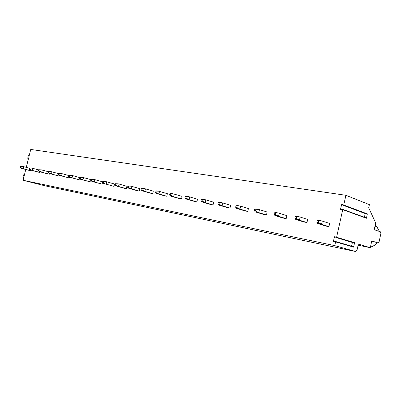 <?xml version="1.0" encoding="UTF-8"?>
<svg xmlns="http://www.w3.org/2000/svg" width="401" height="401" viewBox="0 0 401 401"><rect width="100%" height="100%" fill="white"/><g stroke="black" fill="none" stroke-linecap="round" stroke-linejoin="round"><path stroke-width="0.6" d="M366.008 217.828L366.409 218.264L367.366 213.888L366.76 214.134L343.351 205.377M345.898 195.292L343.742 205.031L343.116 205.292L342.178 204.425L341.557 204.685L340.539 209.282L341.005 209.718L342.253 209.202L342.725 209.638L336.609 237.262L336.033 237.537L335.01 236.55L334.434 236.831L333.411 241.447L333.878 241.908L335.421 241.457L335.582 241.893L334.755 245.633L355.727 251.547L357.07 249.878L358.339 244.094L370.298 247.688L371.772 240.936L378.138 242.946L379.115 241.683L380.88 233.572L380.514 231.863L374.223 229.698L375.697 222.966L368.694 207.838L369.396 204.635L345.898 195.292L30.742 149.443L29.153 155.844L28.636 155.062L28.426 155.282L27.724 158.104L27.88 158.35L28.661 157.814L26.286 167.382M353.276 246.66L353.612 247.131L354.589 242.67L354.023 242.936L336.233 237.598M365.226 213.558L364.419 217.247M334.755 245.633L23.083 180.28L44.877 185.798M25.759 169.498L24.25 175.588L23.739 174.776L23.534 174.991L22.832 177.823L22.982 178.079L23.759 177.563L23.083 180.28M20.301 166.385L23.032 166.51L20.301 166.385L20.05 167.392L21.363 168.31L29.403 170.475L30.807 170.736L30.952 170.154M29.298 168.029L32.075 168.159L29.298 168.029L29.042 169.057L30.356 169.984L38.446 172.169L39.894 172.44L40.05 171.828M38.626 169.733L41.453 169.864L38.626 169.733L38.371 170.781L39.679 171.723L47.814 173.929L49.318 174.209L49.478 173.558M48.31 171.503L51.183 171.638L48.31 171.503L48.045 172.57L49.353 173.523L59.092 176.044L59.273 175.302M58.366 173.342L61.288 173.478L58.366 173.342L58.1 174.43L59.398 175.392L69.238 177.949L69.458 177.052M68.812 175.252L71.784 175.387L68.812 175.252L68.541 176.36L69.839 177.337L79.779 179.924L80.04 178.856M79.679 177.237L82.706 177.372L79.679 177.237L79.403 178.37L80.691 179.362L90.731 181.979L91.037 180.721M90.992 179.307L94.07 179.442L90.992 179.307L90.711 180.46L91.989 181.468L102.13 184.119L102.771 181.458L103.528 181.598L103.242 182.776L105.343 183.954L113.999 186.345L105.343 183.954M102.771 181.458L105.909 181.598L114.556 184.014L113.999 186.345M115.052 183.703L118.25 183.843L115.052 183.703L114.766 184.906L116.014 185.944L124.38 188.29L126.36 188.66L126.932 186.285L119.087 184.064L118.511 186.47L126.36 188.66M127.869 186.049L131.132 186.189L127.869 186.049L127.578 187.277L128.811 188.325L137.192 190.696L139.257 191.082L139.839 188.655L131.974 186.415L131.388 188.871L139.257 191.082M141.257 188.495L144.581 188.64L142.771 188.31L141.257 188.495L140.957 189.753L142.175 190.816L150.56 193.202L152.721 193.608L153.307 191.127L145.433 188.866L144.836 191.377L152.721 193.608M155.252 191.051L158.641 191.197L156.751 190.856L155.252 191.051L154.946 192.34L156.144 193.417L164.53 195.823L166.786 196.244L167.382 193.708L159.503 191.427L158.896 193.994L166.786 196.244M169.899 193.728L173.357 193.878L171.377 193.518L169.899 193.728L169.588 195.046L170.756 196.139L179.132 198.565L181.493 199.006L182.104 196.41L174.224 194.109L173.608 196.741L181.493 199.006M185.242 196.535L188.771 196.685L186.696 196.305L185.242 196.535L184.926 197.883L186.064 198.991L194.425 201.432L196.896 201.893L197.518 199.237L189.648 196.921L189.021 199.613L196.896 201.893M201.332 199.477L204.936 199.628L202.761 199.232L201.332 199.477L201.011 200.856L202.119 201.979L210.445 204.435L213.036 204.921L213.668 202.199L205.823 199.863L205.182 202.625L213.036 204.921M218.229 202.565L221.908 202.716L219.623 202.299L218.229 202.565L217.898 203.979L218.971 205.122L227.252 207.588L229.974 208.099L230.62 205.312L222.806 202.961L222.154 205.788L229.974 208.099M235.994 205.813L239.753 205.964L237.347 205.528L235.994 205.813L235.658 207.262L236.68 208.42L244.906 210.901L247.768 211.437L248.425 208.575L240.655 206.209L239.988 209.111L247.768 211.437M254.69 209.227L258.535 209.382L256.003 208.921L254.69 209.227L254.349 210.72L255.322 211.893L263.472 214.385L266.48 214.951L267.151 212.014L259.447 209.633L258.765 212.61L266.48 214.951M274.399 212.831L278.334 212.986L275.657 212.5L274.399 212.831L274.048 214.365L274.966 215.553L283.016 218.054L286.189 218.645L286.87 215.633L279.251 213.242L278.56 216.299L286.189 218.645M295.201 216.635L299.226 216.791L296.404 216.279L295.201 216.635L294.845 218.209L295.697 219.412L303.627 221.918L306.976 222.545L307.672 219.447L300.154 217.046L299.447 220.194L306.976 222.545M317.191 220.655L321.316 220.811L318.329 220.269L317.191 220.655L316.83 222.274L317.612 223.492L325.391 226.004L328.93 226.665L329.642 223.477L322.244 221.071L321.527 224.309L328.93 226.665M351.587 246.169L352.404 242.45M370.298 247.688L358.098 245.206M371.747 241.051L378.138 242.946M370.424 247.116C373.1 246.46 375.346 245.011 377.156 242.755L377.115 242.75M29.258 168.189L23.794 166.706L23.293 168.721L30.807 170.736M23.032 166.51L23.794 166.706M23.293 168.721L20.606 167.498L20.857 166.485M21.363 168.31L22.531 168.525M20.05 167.392L20.606 167.498M38.581 169.919L32.842 168.355L32.336 170.405L39.894 172.44M32.075 168.159L32.842 168.355M32.336 170.405L29.619 169.162L29.874 168.134M30.356 169.984L31.569 170.209M29.042 169.057L29.619 169.162M48.26 171.713L42.225 170.064L41.709 172.154L49.318 174.209M41.453 169.864L42.225 170.064M41.709 172.154L38.967 170.891L39.228 169.844M39.679 171.723L40.937 171.954M38.371 170.781L38.967 170.891M58.305 173.578L51.965 171.839L51.443 173.969L59.092 176.044M51.183 171.638L51.965 171.839M51.443 173.969L48.671 172.686L48.932 171.618M49.353 173.523L50.656 173.768M48.045 172.57L48.671 172.686M68.746 175.518L62.08 173.683L61.543 175.854L69.238 177.949M61.288 173.478L62.08 173.683M61.543 175.854L58.741 174.55L59.012 173.463M59.398 175.392L60.752 175.648M58.1 174.43L58.741 174.55M79.609 177.538L72.586 175.598L72.045 177.808L79.779 179.924M71.784 175.387L72.586 175.598M72.045 177.808L69.213 176.485L69.483 175.377M69.839 177.337L71.248 177.603M68.541 176.36L69.213 176.485M90.907 179.643L83.513 177.588L82.967 179.843L90.731 181.979M82.706 177.372L83.513 177.588M82.967 179.843L80.105 178.5L80.38 177.367M80.691 179.362L82.155 179.633M79.403 178.37L80.105 178.5M102.681 181.838L94.892 179.658L94.33 181.964L102.13 184.119M94.07 179.442L94.892 179.658M94.33 181.964L91.438 180.595L91.719 179.437M91.989 181.468L93.513 181.748M90.711 180.46L91.438 180.595M103.242 182.776L102.486 182.635L103.754 183.658M106.736 181.818L106.17 184.169M103.528 181.598L105.909 181.598M118.25 183.843L119.087 184.064M118.511 186.47L115.553 185.051L115.844 183.848M116.014 185.944L117.673 186.249M114.766 184.906L115.553 185.051M131.132 186.189L131.974 186.415M131.388 188.871L128.4 187.427L128.696 186.199M128.811 188.325L130.541 188.645M127.578 187.277L128.4 187.427M144.581 188.64L145.433 188.866M144.836 191.377L141.819 189.909L142.119 188.65M142.175 190.816L143.984 191.152M140.957 189.753L141.819 189.909M158.641 191.197L159.503 191.427M158.896 193.994L155.849 192.505L156.154 191.217M156.144 193.417L158.034 193.768M154.946 192.34L155.849 192.505M173.357 193.878L174.224 194.109M173.608 196.741L170.53 195.222L170.841 193.904M170.756 196.139L172.736 196.505M169.588 195.046L170.53 195.222M188.771 196.685L189.648 196.921M189.021 199.613L185.914 198.064L186.234 196.716M186.064 198.991L188.139 199.377M184.926 197.883L185.914 198.064M204.936 199.628L205.823 199.863M205.182 202.625L202.049 201.046L202.375 199.668M202.119 201.979L204.294 202.385M201.011 200.856L202.049 201.046M221.908 202.716L222.806 202.961M222.154 205.788L218.991 204.184L219.322 202.766M218.971 205.122L221.257 205.548M217.898 203.979L218.991 204.184M239.753 205.964L240.655 206.209M239.988 209.111L236.806 207.477L237.141 206.019M236.68 208.42L239.086 208.866M235.658 207.262L236.806 207.477M258.535 209.382L259.447 209.633M258.765 212.61L255.557 210.946L255.898 209.452M255.322 211.893L257.858 212.365M254.349 210.72L255.557 210.946M278.334 212.986L279.251 213.242M278.56 216.299L275.327 214.6L275.672 213.066M274.966 215.553L277.637 216.049M274.048 214.365L275.327 214.6M299.226 216.791L300.154 217.046M299.447 220.194L296.194 218.46L296.55 216.881M295.697 219.412L298.519 219.938M294.845 218.209L296.194 218.46M321.316 220.811L322.244 221.071M321.527 224.309L318.259 222.54L318.62 220.916M317.612 223.492L320.594 224.049M316.83 222.274L318.259 222.54M367.366 213.888L343.742 205.031M353.612 247.131L335.582 241.893M354.589 242.67L336.609 237.262M366.409 218.264L342.725 209.638M333.411 241.447L334.359 241.723M334.434 236.831L335.682 237.207M355.697 251.542L44.812 185.783M379.446 231.497L376.87 226.76L375.191 225.277M370.429 247.086C373.07 246.42 375.286 244.971 377.08 242.74L378.098 242.941M28.687 155.102L29.293 155.277M27.88 158.35L28.486 158.52M23.789 174.821L24.401 174.981M22.982 178.079L23.594 178.234M341.557 204.685L343.076 205.257M340.539 209.282L341.346 209.578M366.344 217.949L342.66 209.307M353.446 246.71L335.421 241.457M44.842 185.788L355.727 251.547M375.01 226.104L376.87 226.76L379.481 231.507M29.298 155.252L28.636 155.062M28.476 158.565L27.789 158.37M24.406 174.951L23.739 174.776M23.584 178.27L22.902 178.099M340.935 209.738L340.609 209.618"/></g></svg>

